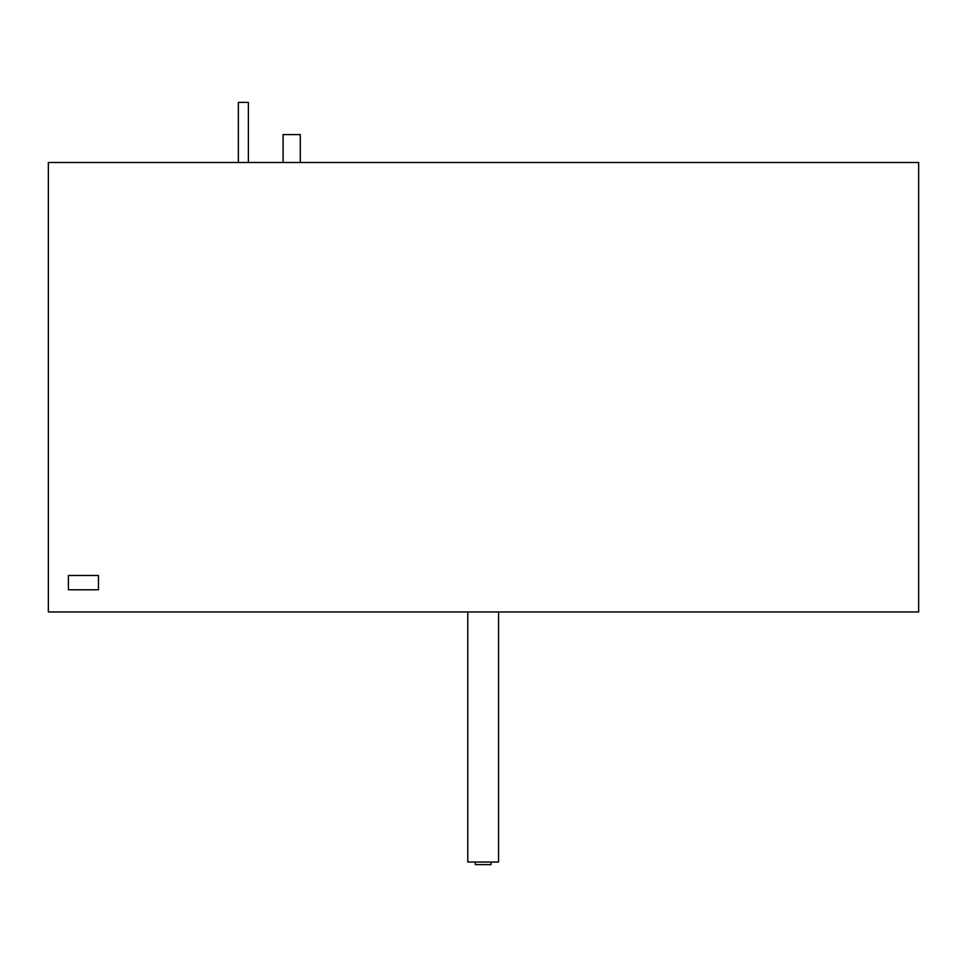 <?xml version="1.0" encoding="UTF-8"?>
<svg xmlns="http://www.w3.org/2000/svg" width="967" height="967" viewBox="0 0 967 967"><rect width="100%" height="100%" fill="white"/><g stroke="black" fill="none" stroke-linecap="round" stroke-linejoin="round"><path stroke-width="1.45" d="M48.35 162.504L48.35 611.966L918.65 611.966L918.65 162.504L48.35 162.504M68.391 589.785L68.391 575.474L98.453 575.474L98.453 589.785L68.391 589.785M475.305 864.619L491.055 864.619L475.305 864.619L475.305 862.032M467.786 862.032L498.561 862.032L467.786 862.032L467.786 611.966M283.101 162.504L283.101 134.594L300.278 134.594L283.101 134.594M248.386 102.381L238.365 102.381L248.386 102.381L248.386 162.504M491.055 864.619L491.055 862.032M498.561 862.032L498.561 611.966M300.278 162.504L300.278 134.594M238.365 102.381L238.365 162.504"/></g></svg>
